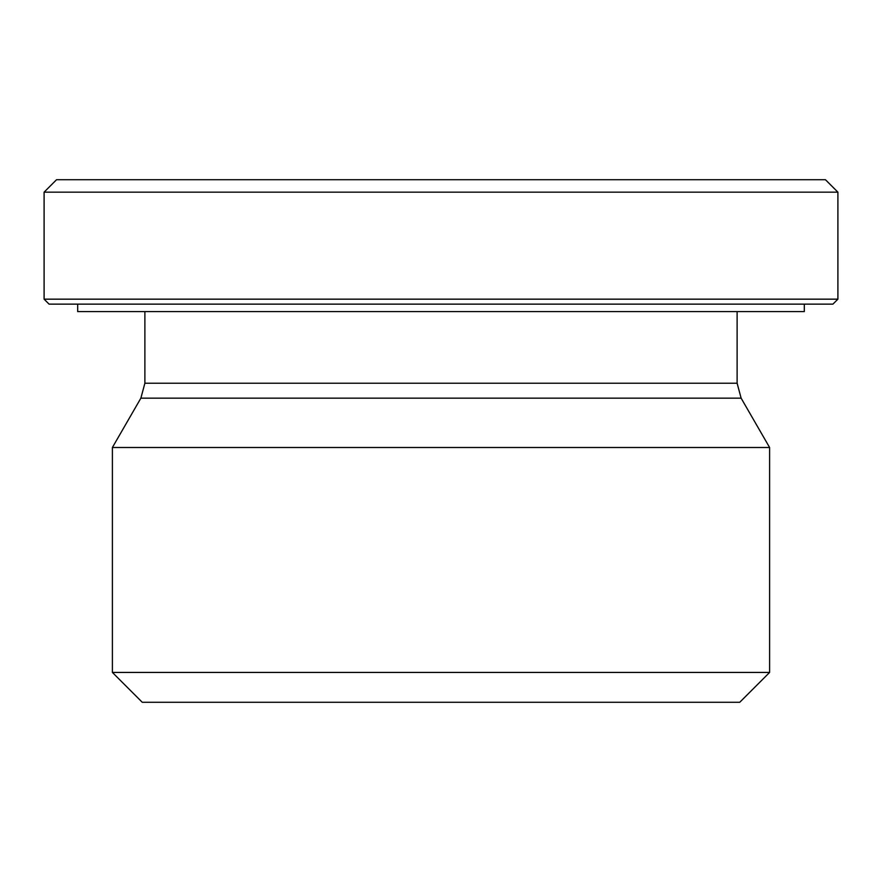 <?xml version="1.0" encoding="UTF-8"?>
<svg xmlns="http://www.w3.org/2000/svg" width="882" height="882" viewBox="0 0 882 882"><rect width="100%" height="100%" fill="white"/><g stroke="black" fill="none" stroke-linecap="round" stroke-linejoin="round"><path stroke-width="1.32" d="M44.1 192.155L837.9 192.155L837.9 299.163L44.1 299.163L44.1 192.155L56.547 179.719L825.453 179.719L837.9 192.155M769.611 672.426L112.389 672.426L112.389 447.505L769.611 447.505L769.611 672.426L739.744 702.281L142.256 702.281L112.389 672.426M44.1 299.163L49.072 304.136L832.928 304.136L837.9 299.163M77.693 304.136L77.693 311.6L804.307 311.6L804.307 304.136M737.12 311.6L737.12 383.229L144.88 383.229L140.877 398.157L741.123 398.157L769.611 447.505M737.12 383.229L741.123 398.157M144.88 311.6L144.88 383.229M140.877 398.157L112.389 447.505"/></g></svg>
